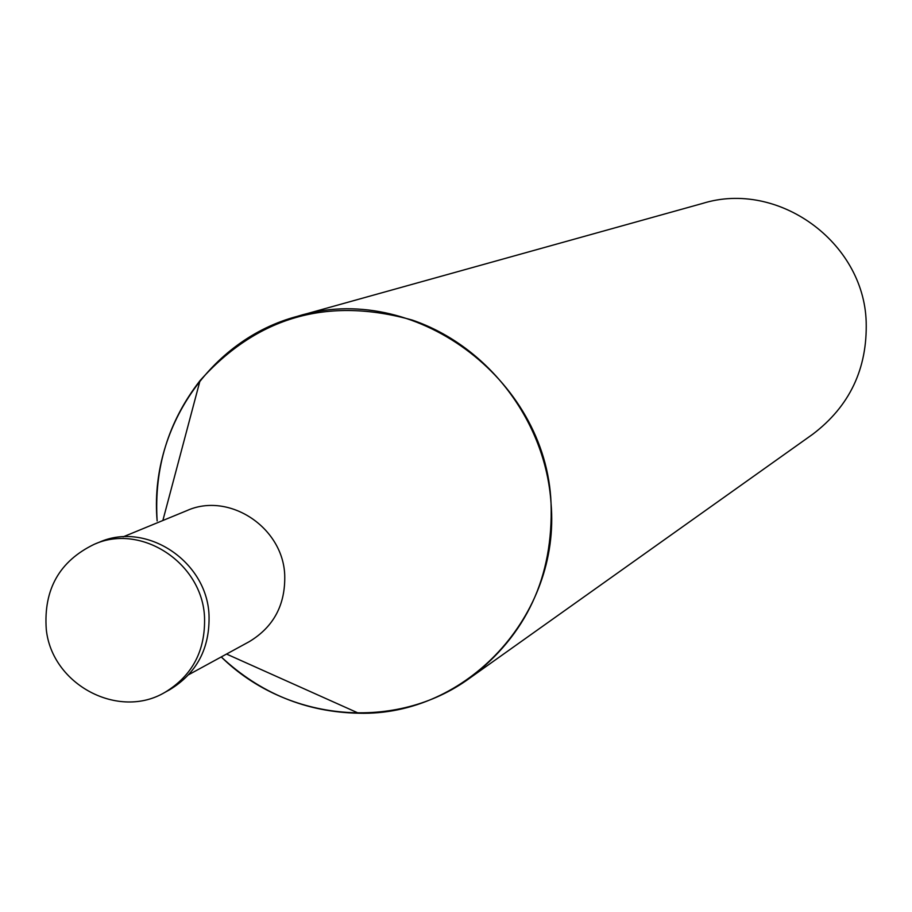 <?xml version="1.0" encoding="UTF-8"?>
<svg xmlns="http://www.w3.org/2000/svg" width="912" height="912" viewBox="0 0 912 912"><rect width="100%" height="100%" fill="white"/><g stroke="black" fill="none" stroke-linecap="round" stroke-linejoin="round"><path stroke-width="1.37" d="M188.795 674.641L249.272 641.649C273.76 626.863 285.581 604.599 284.715 574.879C282.823 526.999 228.695 491.648 186.812 510.652L123.109 536.86M469.748 678.129C396.275 731.903 287.189 721.882 221.24 656.936C260.376 693.382 306.181 712.147 358.644 713.23C466.42 716.376 560.789 615.201 551.042 503.264C545.729 421.538 488.547 346.218 412.327 320.089C328.069 296.423 257.309 316.601 200.047 380.6C168.253 421.492 153.957 468.266 157.138 520.934C149.101 429.404 209.863 339.458 297.255 316.361L702.65 203.41C777.799 179.983 863.71 241.737 866.183 321.765C867.449 368.756 849.631 406.262 812.717 434.26L469.748 678.129C526.395 635.14 553.493 576.851 551.053 503.264C546.356 377.842 412.418 280.235 297.255 316.361M165.004 692.311L169.621 689.768C196.912 673.159 210.045 648.181 209.008 614.848C206.796 561.051 146.194 521.162 99.271 542.241L94.335 544.247C59.474 561.085 43.445 589.437 46.273 629.314C51.824 684.832 118.777 720.001 164.947 692.333L165.004 692.311C192.398 675.644 205.565 650.575 204.527 617.116C202.293 563.114 141.474 523.066 94.392 544.225M226.529 654.052L358.644 713.23M162.86 520.501L200.047 380.6"/></g></svg>
